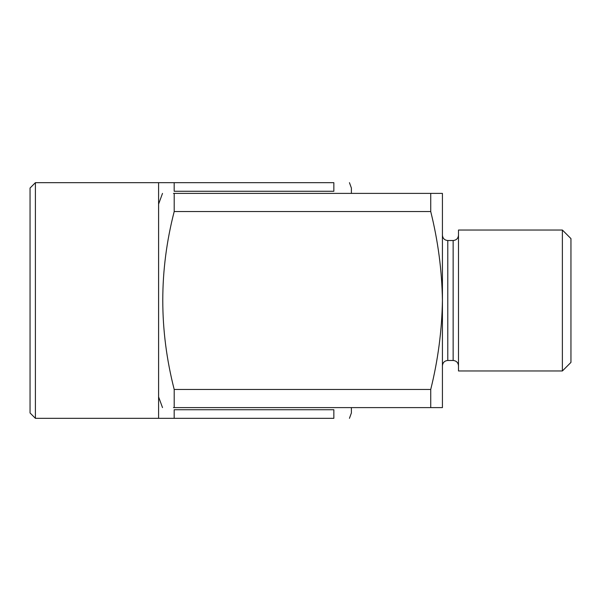 <?xml version="1.0" encoding="UTF-8"?>
<svg xmlns="http://www.w3.org/2000/svg" width="601" height="601" viewBox="0 0 601 601"><rect width="100%" height="100%" fill="white"/><g stroke="black" fill="none" stroke-linecap="round" stroke-linejoin="round"><path stroke-width="0.9" d="M35.406 182.674L35.406 418.326L30.05 412.97L30.05 188.03L35.406 182.674L158.589 182.674L158.589 418.326L333.848 418.326C354.072 418.326 354.072 418.326 333.848 418.326L333.848 409.732L174.177 409.732L174.177 418.326M349.444 182.674L351.39 188.03L351.39 193.394M351.39 407.606L351.39 412.97L349.444 418.326M174.177 191.268L333.848 191.268L333.848 182.674C354.072 182.674 354.072 182.674 333.848 182.674L174.177 182.674L174.177 191.268M174.177 182.674L158.589 182.674M174.2 407.606L430.729 407.606L430.729 389.463L174.2 389.463L174.2 407.606L173.441 407.606M174.2 193.394L430.729 193.394L430.729 211.537L174.2 211.537L174.2 193.394L173.441 193.394M430.729 211.537C438.054 241.001 441.953 270.66 442.426 300.5L442.426 193.394L430.729 193.394M174.2 211.537C158.972 270.615 158.972 329.926 174.2 389.463M162.503 407.606L158.604 396.893L158.604 204.107L162.503 193.394M430.729 407.606L442.426 407.606L442.426 300.5C441.923 330.377 438.031 360.029 430.729 389.463M562.378 370.975L562.378 230.025L458.495 230.025L458.495 370.975L562.378 370.975L570.95 362.403L570.95 238.597L562.378 230.025M442.426 235.164C442.742 238.417 444.53 240.205 447.783 240.52L447.783 360.48C444.53 360.795 442.742 362.583 442.426 365.836M447.783 240.52L453.139 240.52L453.139 360.48C456.392 360.795 458.172 362.583 458.495 365.836M35.406 418.326L158.589 418.326M447.783 360.48L453.139 360.48M453.139 240.52C456.392 240.205 458.172 238.417 458.495 235.164"/></g></svg>
